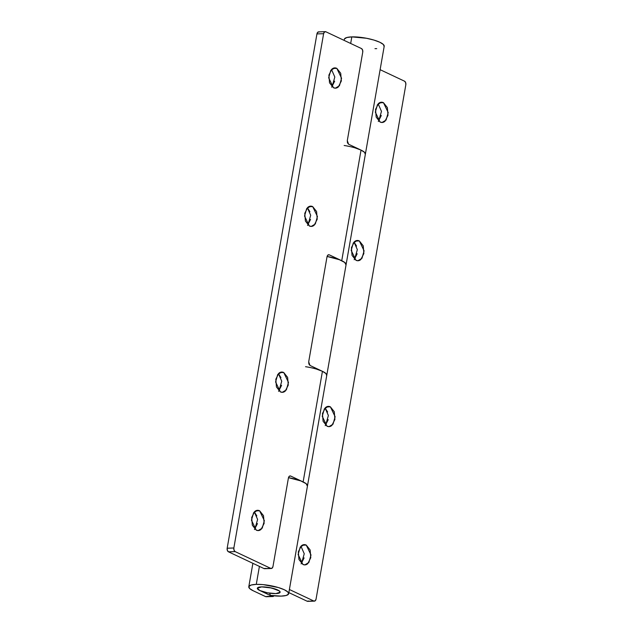 <?xml version="1.0" encoding="UTF-8"?>
<svg xmlns="http://www.w3.org/2000/svg" width="633" height="633" viewBox="0 0 633 633"><rect width="100%" height="100%" fill="white"/><g stroke="black" fill="none" stroke-linecap="round" stroke-linejoin="round"><path stroke-width="0.95" d="M383.456 102.673L379.468 102.799L383.456 102.673L387.364 107.586L387.997 115.285L384.975 121.267C383.432 122.588 381.802 122.842 380.077 122.027L375.322 112.128L377.458 104.635L381.446 102.237L383.456 102.673L388.219 112.579L386.083 120.064L382.087 122.462L380.077 122.027L376.176 117.121L375.543 109.414L378.566 103.432C380.109 102.119 381.739 101.866 383.456 102.673M359.33 240.928L355.342 241.054L359.33 240.928L363.239 245.833L363.864 253.54L360.85 259.522C359.307 260.836 357.669 261.089 355.952 260.282L351.188 250.375L353.325 242.89L357.321 240.493L359.33 240.928L364.094 250.826L361.957 258.319L357.962 260.717L355.952 260.282L352.043 255.368L351.418 247.669L354.433 241.687C355.975 240.366 357.613 240.113 359.33 240.928M330.379 406.829L326.391 406.956L330.379 406.829L334.279 411.735L334.912 419.442L331.89 425.423C330.347 426.737 328.717 426.99 327 426.183L322.237 416.277L324.373 408.791L328.369 406.394L330.379 406.829L335.134 416.728L332.998 424.221L329.01 426.618L327 426.183L323.091 421.269L322.458 413.571L325.481 407.589C327.024 406.267 328.654 406.014 330.379 406.829M306.245 545.076L302.257 545.203L306.245 545.076L310.154 549.99L310.779 557.689L307.765 563.679C306.222 564.992 304.584 565.245 302.867 564.438L298.111 554.532L300.24 547.047L304.236 544.649L306.245 545.076L311.009 554.983L308.872 562.468L304.877 564.865L302.867 564.438L298.958 559.525L298.333 551.826L301.348 545.836C302.898 544.522 304.528 544.269 306.245 545.076M384.152 46.446A20.232 4.827 -170.1 0 0 373.676 39.99A20.232 4.827 -170.1 0 0 351.829 36.888L350.674 43.471L351.829 36.888A20.232 4.827 -170.1 0 0 344.344 39.27L344.154 40.393M344.146 145.495A20.232 4.827 9.9 0 1 365.328 154.278M307.448 486.009A20.232 4.827 -170.1 0 0 288.482 477.67L300.786 480.914L306.079 483.636L307.416 486.097A20.232 4.827 9.9 0 0 303.128 481.911L322.434 371.31L326.011 373.589L326.675 375.598A20.232 4.827 -170.1 0 0 322.434 371.31L303.223 481.381M259.411 566.4L256.278 584.37A20.232 4.827 9.9 0 1 278.132 587.471A20.232 4.827 9.9 0 1 288.601 593.92A20.232 4.827 9.9 0 1 281.171 596.112A20.232 4.827 9.9 0 1 270.378 595.392L269.674 593.184L275.838 593.596L269.674 593.184L270.378 595.392L281.171 596.112L286.195 595.471L288.545 594.039L287.888 592.029L284.312 589.742L278.362 587.535L263.186 584.623L256.278 584.37L259.411 566.4M266.984 596.389L272.269 596.389L259.815 590.518C257.853 589.592 257.045 588.777 257.394 588.065C257.75 587.353 259.15 586.965 261.611 586.886L269.99 587.669L277.634 589.956C279.596 590.882 280.403 591.705 280.055 592.409C279.707 593.121 278.298 593.517 275.838 593.596A11.56 2.761 9.9 0 1 264.23 592.069A11.56 2.761 9.9 0 1 257.37 588.619A11.56 2.761 9.9 0 1 261.611 586.886A11.56 2.761 9.9 0 1 273.219 588.405A11.56 2.761 9.9 0 1 280.079 591.863A11.56 2.761 9.9 0 1 275.838 593.596L267.458 592.812L259.815 590.518L257.338 588.255L261.611 586.886L271.644 588.017L279.319 590.945L280.11 592.227L275.838 593.596C278.298 593.517 279.707 593.121 280.055 592.409C280.403 591.705 279.596 590.882 277.634 589.956L269.99 587.669L261.611 586.886C259.15 586.965 257.75 587.353 257.394 588.065C257.045 588.777 257.853 589.592 259.815 590.518L272.269 596.389L273.986 595.827A2.888 1.844 -91.8 0 1 272.87 596.515A2.888 1.844 -91.8 0 1 272.269 596.389L265.591 596.602L253.137 590.731A20.232 4.827 9.9 0 1 248.801 586.744A20.232 4.827 9.9 0 1 256.278 584.37L251.261 585.003L248.904 586.435L249.56 588.453L253.137 590.731L265.591 596.602A2.888 1.844 88.2 0 0 266.192 596.729L272.839 596.515M346.053 264.808A20.232 4.827 -170.1 0 0 327.087 256.468M305.541 366.705A20.232 4.827 9.9 0 1 326.723 375.48M308.524 601.01L307.132 601.223L288.846 592.607L307.132 601.223A2.888 1.844 88.2 0 0 307.733 601.35L314.379 601.136M354.171 259.736L357.186 253.746M356.561 246.055L354.037 242.051L357.336 249.6L354.575 259.356M301.086 563.884L304.101 557.902M325.212 425.637L328.234 419.655M327.601 411.956L325.085 407.953L328.385 415.501L325.623 425.257M378.297 121.481L381.311 115.499M289.392 589.505L313.81 601.018L315.21 600.796L316.065 599.087L405.824 84.79L405.65 82.591L404.534 81.19L380.116 69.677L404.534 81.19A2.888 1.844 -91.8 0 1 405.824 84.79L316.065 599.087A2.888 1.844 -91.8 0 1 314.411 601.136A2.888 1.844 -91.8 0 1 313.81 601.018L307.132 601.223L313.81 601.018L289.392 589.505M344.455 38.961L346.805 37.529L351.829 36.888L366.491 38.265L373.913 40.061L379.863 42.269L383.44 44.547L384.096 46.565M376.722 48.63A20.232 4.827 9.9 0 1 374.981 48.654M301.49 563.505L304.251 553.748L300.944 546.216M378.7 121.101L381.47 111.345L378.154 103.812M355.089 147.893L361.039 150.1L364.616 152.387L365.281 154.397L364.616 152.387L361.039 150.1L341.828 260.179M316.484 369.094L322.434 371.31L309.988 365.439L308.872 364.03L308.69 361.831L327.024 256.761L327.886 255.052L329.287 254.838L341.741 260.709A20.232 4.827 9.9 0 1 346.022 264.903L344.684 262.434L339.391 259.712L327.095 256.46M333.433 87.71L328.669 77.804L330.806 70.318L334.802 67.921L336.811 68.356L332.823 68.483L336.811 68.356L340.72 73.262L341.345 80.969L338.331 86.95C336.788 88.264 335.15 88.517 333.433 87.71L329.524 82.796L328.899 75.098L331.914 69.116C333.464 67.794 335.094 67.541 336.811 68.356L341.575 78.255L339.438 85.748L335.443 88.145L333.433 87.71M309.308 225.957L304.544 216.059L306.681 208.574L310.676 206.176L312.686 206.603L308.698 206.73L312.686 206.603L316.587 211.517L317.22 219.216L314.197 225.206C312.655 226.519 311.025 226.772 309.308 225.957L305.399 221.052L304.766 213.345L307.788 207.363C309.331 206.049 310.961 205.796 312.686 206.603L317.442 216.51L315.305 223.995L311.317 226.392L309.308 225.957M280.348 391.867L275.592 381.96L277.721 374.475L281.717 372.077L283.726 372.505L279.739 372.631L283.726 372.505L287.635 377.418L288.26 385.117L285.246 391.107C283.703 392.42 282.073 392.674 280.348 391.867L276.447 386.953L275.814 379.254L278.829 373.264C280.379 371.951 282.009 371.698 283.726 372.505L288.49 382.411L286.353 389.896L282.358 392.294L280.348 391.867M256.223 530.114L251.459 520.215L253.596 512.722L257.591 510.325L259.601 510.76L255.613 510.886L259.601 510.76L263.51 515.673L264.135 523.372L261.12 529.354C259.57 530.676 257.94 530.929 256.223 530.114L252.314 525.208L251.689 517.501L254.703 511.519C256.246 510.206 257.884 509.953 259.601 510.76L264.357 520.666L262.228 528.151L258.232 530.549L256.223 530.114M265.433 568.371L264.04 568.584L228.466 551.81L227.35 550.409L227.176 548.21L316.935 33.913L317.79 32.204L319.19 31.982M254.434 529.568L257.457 523.586M256.832 515.887L254.308 511.883L257.607 519.432L254.846 529.188M278.567 391.313L281.582 385.331M280.957 377.64L278.441 373.636L281.732 381.177L278.971 390.941M307.519 225.411L310.542 219.429M309.909 211.739L307.393 207.727M331.652 87.164L334.667 81.174M365.281 154.389A20.232 4.827 -170.1 0 0 361.039 150.1L348.593 144.237L347.477 142.829L347.295 140.629L362.741 52.151L362.559 49.952L361.443 48.543L325.868 31.777L324.476 31.99L323.613 33.699L233.854 547.996L234.028 550.196L235.152 551.604L270.718 568.371L272.119 568.157L272.981 566.448L288.419 477.962L289.281 476.253L290.682 476.04L303.128 481.911L290.682 476.04L289.542 476.071L290.682 476.04C289.582 475.707 288.822 476.348 288.419 477.962L272.981 566.448A2.888 1.844 -91.8 0 1 271.32 568.497A2.888 1.844 -91.8 0 1 270.718 568.371L264.04 568.584L228.466 551.81L235.152 551.604L270.718 568.371L264.04 568.584A2.888 1.844 88.2 0 0 264.641 568.703M346.029 264.048C345.689 263.004 344.257 261.896 341.741 260.709L361.039 150.1L348.593 144.237L347.295 140.629L362.741 52.151A2.888 1.844 -91.8 0 0 361.443 48.543L325.868 31.777A2.888 1.844 -91.8 0 0 325.267 31.65L318.621 31.864M318.589 31.864A2.888 1.844 88.2 0 0 316.935 33.913L227.176 548.21L233.854 547.996L323.613 33.699L316.935 33.913L323.613 33.699A2.888 1.844 -91.8 0 1 325.267 31.65M307.931 225.031L310.692 215.275L307.377 207.743M332.056 86.784L334.817 77.028L331.51 69.495M307.424 485.25C307.076 484.213 305.652 483.098 303.128 481.911M341.741 260.709L329.287 254.838C328.187 254.506 327.435 255.146 327.024 256.761L308.69 361.831L309.988 365.439L322.434 371.31L326.011 373.589L326.675 375.598M329.287 254.838L328.717 254.711M235.152 551.604A2.888 1.844 -91.8 0 1 233.854 547.996L227.176 548.21A2.888 1.844 88.2 0 0 228.466 551.81L235.152 551.604M290.112 475.913L290.682 476.04M384.207 46.241L288.656 593.714M252.884 563.323L248.801 586.712M304.441 564.881L304.877 564.865M328.567 426.626L329.01 426.618M357.526 260.725L357.962 260.717M381.652 122.478L382.087 122.462M258.232 530.549L257.797 530.565M282.358 392.294L281.922 392.31M311.317 226.392L310.874 226.408M335.443 88.145L335.007 88.153M264.61 568.711L271.288 568.497"/></g></svg>
